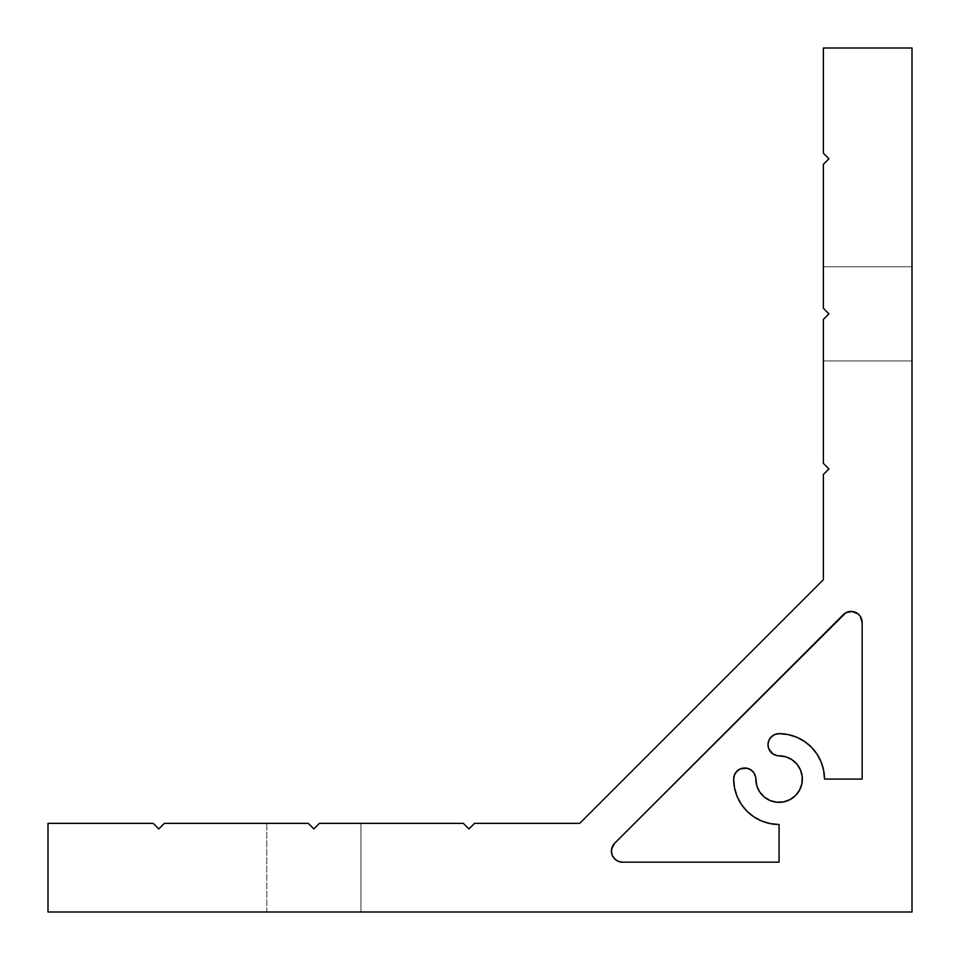 <?xml version="1.0" encoding="UTF-8"?>
<svg xmlns="http://www.w3.org/2000/svg" width="960" height="960" viewBox="0 0 960 960"><rect width="100%" height="100%" fill="white"/><g stroke="black" fill="none" stroke-linecap="round" stroke-linejoin="round"><path stroke-width="0.72" stroke-dasharray="4.8 3.6" d="M360.924 912L266.772 912L266.772 823.38L308.304 823.38L313.848 828.924L319.38 823.38L360.924 823.38L360.924 912L266.772 912L266.772 823.38L308.304 823.38L313.848 828.924L319.38 823.38L360.924 823.38L360.924 912L357.336 912L360.924 912L360.924 823.38L319.38 823.38L313.848 828.924L319.38 823.38L313.848 828.924L319.38 823.38L463.38 823.38L319.38 823.38L360.144 823.38L319.38 823.38L313.848 828.924L308.304 823.38L313.848 828.924L308.304 823.38L313.848 828.924L308.304 823.38L164.304 823.38L158.772 828.924L153.228 823.38L48 823.38L48 912L912 912L912 48L823.38 48L823.38 153.228L828.924 158.772L823.38 164.304L823.38 308.304L823.38 266.772L912 266.772L912 360.924L823.38 360.924L823.38 319.38L828.924 313.848L823.38 308.304L823.38 266.772L912 266.772L912 360.924L823.38 360.924L823.38 319.38L828.924 313.848L823.38 308.304L828.924 313.848L823.38 308.304L828.924 313.848L823.38 308.304L823.38 164.304L828.924 158.772L823.38 153.228L823.38 48L912 48L912 912L48 912L48 823.38L153.228 823.38L158.772 828.924L164.304 823.38L308.304 823.38L313.848 828.924L319.38 823.38L313.848 828.924L308.304 823.38L266.772 823.38L308.304 823.38L266.772 823.38L308.304 823.38L266.772 823.38L266.772 912L360.924 912L360.924 823.38L319.38 823.38L313.848 828.924L308.304 823.38L266.772 823.38L266.772 912L360.924 912M816.84 753.84L811.188 746.964L804.312 741.312L796.452 737.124L787.932 734.532L779.076 733.656A11.076 11.076 0 0 0 768 744.744A11.076 11.076 0 0 0 779.076 755.82L774.84 754.968L771.24 752.568M862.152 622.488L862.152 779.076L862.152 622.488A11.076 11.076 0 0 0 843.24 614.664L614.664 843.24A11.076 11.076 0 0 0 611.412 851.076L613.284 844.92M823.38 319.38L828.924 313.848L823.38 319.38L828.924 313.848L823.38 319.38L823.38 463.38L828.924 468.924L823.38 474.456L823.38 579.696L579.696 823.38L474.456 823.38L468.924 828.924L463.38 823.38L468.924 828.924L474.456 823.38L579.696 823.38L823.38 579.696L823.38 474.456L828.924 468.924L823.38 463.38L823.38 319.38L828.924 313.848L823.38 319.38L823.38 360.924L823.38 319.38L823.38 360.924L823.38 319.38L823.38 360.924L912 360.924L912 266.772L912 360.924L912 266.772L912 360.924L912 266.772L823.38 266.772L823.38 308.304L823.38 267.54L823.38 308.304L828.924 313.848L823.38 308.304L828.924 313.848L823.38 319.38L823.38 360.924L912 360.924L912 266.772L823.38 266.772L823.38 308.304L828.924 313.848L823.38 319.38M824.496 779.076L862.152 779.076L824.496 779.076A45.42 45.42 0 0 0 779.076 733.656L772.92 735.528L768.84 740.496M768.84 748.98L769.872 750.888M785.82 756.816L792 759.732M776.796 802.224L770.172 800.568L764.316 797.052M734.532 787.932L733.656 779.076A11.076 11.076 0 0 1 744.744 768A11.076 11.076 0 0 1 755.82 779.076L754.968 774.84M753.948 772.92L748.98 768.84M740.496 768.84L738.588 769.872M735.528 772.92L733.872 776.916M737.124 796.452L741.312 804.312L746.964 811.188L753.84 816.84L761.7 821.04M733.656 779.076A45.42 45.42 0 0 0 779.076 824.496L779.076 862.152L622.488 862.152A11.076 11.076 0 0 1 611.412 851.076M618.252 861.312L616.344 860.292M613.284 857.232L611.628 853.236M845.856 612.72L852.168 611.472L858.108 613.932L860.292 616.344M614.664 843.24L843.24 614.664M779.076 824.496L779.076 862.152L622.488 862.152M755.82 779.076A23.256 23.256 0 0 0 779.076 802.344A23.256 23.256 0 0 0 802.344 779.076A23.256 23.256 0 0 0 779.076 755.82"/><path stroke-width="1.44" d="M785.832 756.816L779.076 755.82A11.076 11.076 0 0 1 768 744.744L768.84 748.98L772.92 753.948L776.916 755.604L785.832 756.816L792 759.732L797.064 764.316L800.568 770.172L802.224 776.796L801.888 783.612L799.596 790.044L795.528 795.528L790.044 799.596L783.612 801.888L776.796 802.224L770.172 800.568L764.316 797.064L759.732 792L756.816 785.832L755.604 776.916L753.948 772.92L750.888 769.872L746.904 768.216L740.496 768.84L736.908 771.24L734.508 774.84L733.656 779.076L734.532 787.932L737.124 796.452L741.312 804.312L746.964 811.188L753.84 816.84L761.7 821.04L770.22 823.62L779.076 824.496L779.076 862.152L622.488 862.152L618.252 861.312L614.664 858.912L612.264 855.312L611.412 851.076A11.076 11.076 0 0 1 614.664 843.24L845.856 612.72L852.168 611.472L858.108 613.932L860.292 616.344L862.152 622.488L862.152 779.076L824.496 779.076L823.62 770.22L821.04 761.7L816.84 753.84L811.188 746.964L804.312 741.312L796.452 737.124L787.932 734.532L779.076 733.656L774.84 734.508L771.24 736.908L768.84 740.496L768 744.744L768.84 748.98M319.38 823.38L313.848 828.924L308.304 823.38L164.304 823.38L158.772 828.924L153.228 823.38L48 823.38L48 912L912 912L912 48L823.38 48L823.38 153.228L828.924 158.772L823.38 164.304L823.38 308.304L828.924 313.848L823.38 319.38L823.38 463.38L828.924 468.924L823.38 474.456L823.38 579.696L579.696 823.38L474.456 823.38L468.924 828.924L463.38 823.38L319.38 823.38L313.848 828.924L308.304 823.38L164.304 823.38L158.772 828.924L153.228 823.38L48 823.38L48 912L912 912L912 48L823.38 48L823.38 153.228L828.924 158.772L823.38 164.304L823.38 308.304L828.924 313.848L823.38 319.38L823.38 463.38L828.924 468.924L823.38 474.456L823.38 579.696L579.696 823.38L474.456 823.38L468.924 828.924L463.38 823.38L319.38 823.38M611.628 853.236L611.628 848.916L614.664 843.24L613.284 844.92M768.84 740.496L768 744.744A11.076 11.076 0 0 1 779.076 733.656A45.42 45.42 0 0 1 824.496 779.076L823.62 770.22L821.04 761.7L816.84 753.84M769.872 750.888L771.24 752.568M792 759.732L797.064 764.316L800.568 770.172L802.224 776.796L801.888 783.612L799.596 790.044L795.528 795.528L790.044 799.596L783.612 801.888L776.796 802.224M764.316 797.064L759.732 792L756.816 785.832L755.82 779.076A11.076 11.076 0 0 0 744.744 768A11.076 11.076 0 0 0 733.656 779.076L733.872 776.916M754.968 774.84L753.948 772.92M748.98 768.84L744.744 768L740.496 768.84M738.588 769.872L735.528 772.92M734.532 787.932L737.124 796.452M761.7 821.04L770.22 823.62L779.076 824.496A45.42 45.42 0 0 1 733.656 779.076M611.412 851.076A11.076 11.076 0 0 0 622.488 862.152L618.252 861.312M616.344 860.292L613.284 857.232M860.292 616.344L862.152 622.488A11.076 11.076 0 0 0 843.24 614.664L845.856 612.72M824.496 779.076L862.152 779.076L862.152 622.488M843.24 614.664L614.664 843.24M622.488 862.152L779.076 862.152L779.076 824.496M779.076 755.82A23.256 23.256 0 0 1 802.344 779.076A23.256 23.256 0 0 1 779.076 802.344A23.256 23.256 0 0 1 755.82 779.076"/></g></svg>
